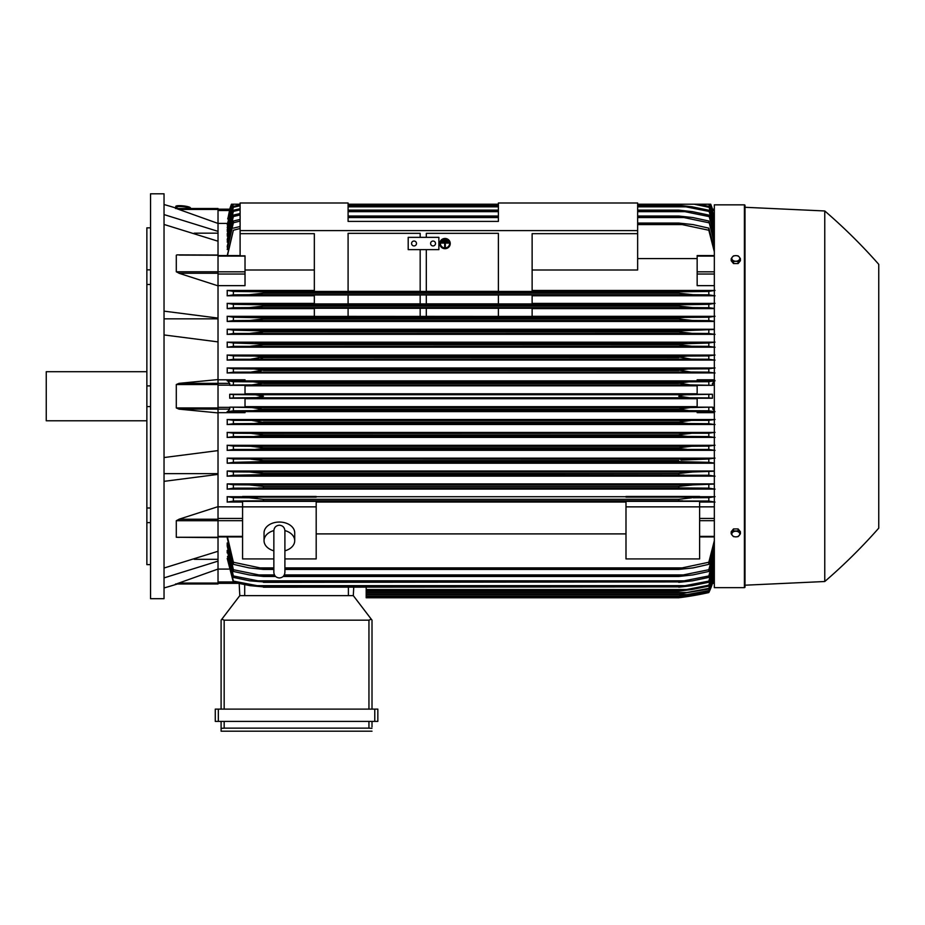 <?xml version="1.0" encoding="UTF-8"?>
<svg xmlns="http://www.w3.org/2000/svg" width="925" height="925" viewBox="0 0 925 925"><rect width="100%" height="100%" fill="white"/><g stroke="black" fill="none" stroke-linecap="round" stroke-linejoin="round"><path stroke-width="1.39" d="M273.858 530.742L273.858 572.448C274.182 575.801 276.02 577.639 279.373 577.963C282.726 577.639 284.565 575.801 284.9 572.448L284.9 530.742C284.565 527.377 282.726 525.539 279.373 525.203C276.02 525.539 274.182 527.377 273.858 530.73L273.858 530.753M273.858 550.814A15.332 10.846 0 0 1 264.041 540.697A15.332 10.846 0 0 1 273.858 530.58M284.888 530.58A15.332 10.846 0 0 1 294.717 540.697A15.332 10.846 0 0 1 284.9 550.814M264.041 540.697L264.041 532.893A15.332 10.846 0 0 1 279.373 522.047A15.332 10.846 0 0 1 294.717 532.893L294.717 540.697M284.9 558.92L316.188 558.92L316.188 501.35L242.57 501.35L242.57 506.865L316.188 506.865M273.858 558.92L242.57 558.92L242.57 506.865L218.023 506.831M316.188 502.044L625.994 502.044M625.994 533.898L316.188 533.898M625.994 506.865L699.612 506.865L699.612 558.92L625.994 558.92L625.994 501.35L699.612 501.35L699.612 506.865L714.331 506.831M218.023 506.657L218.023 519.237L178.976 519.237L218.023 506.657L218.023 474.398L164.037 481.347M218.023 537.448L218.023 519.237M179.323 537.39L176.293 537.263L176.293 520.717L179.323 519.133M164.037 568.031L218.023 551.277L218.023 537.622L176.293 537.263L218.023 537.263M194.204 559.313L218.023 559.313M218.023 569.06L218.023 583.976L176.293 583.976L218.023 569.06L218.023 561.128L164.037 577.894M175.496 583.976C178.155 583.976 178.155 583.976 175.496 583.976C178.155 583.976 178.155 583.976 175.496 583.976M177.473 583.976A613.483 613.483 0 0 1 164.037 587.953M218.023 583.976L176.293 583.976M164.037 473.646L218.023 473.646M164.037 457.54L218.023 450.602L218.023 412.92L178.976 409.127L176.293 407.937L176.293 384.546L178.976 383.355L218.023 379.574L218.023 341.892L164.037 334.942M164.037 396.247L164.037 598.695L150.544 598.695L150.544 193.799L164.037 193.799L164.037 396.247M175.496 208.518C178.155 208.518 178.155 208.518 175.496 208.518C178.155 208.518 178.155 208.518 175.496 208.518M218.023 208.518L176.293 208.518L218.023 208.518L218.023 209.432L178.976 209.432L176.293 208.518L218.023 223.434L218.023 231.354L164.037 214.588M164.037 204.529A613.483 613.483 0 0 1 177.473 208.518M146.867 227.851L150.544 227.851L146.867 227.851L146.867 269.857L150.544 269.857M150.544 284.484L146.867 284.484L146.867 269.857M150.544 406.584L146.867 406.584L146.867 385.898L150.544 385.898M150.544 522.625L146.867 522.625L146.867 507.998L150.544 507.998M146.867 522.625L146.867 564.632L150.544 564.632M146.867 406.584L146.867 507.998M146.867 284.484L146.867 385.898M146.867 371.7L46.25 371.7L46.25 420.783L146.867 420.783M164.037 318.836L218.023 318.836M164.037 311.135L218.023 318.084L218.023 285.837L178.976 273.257L218.023 273.257L218.023 271.777L176.293 271.777L176.293 255.231L177.022 254.872M218.023 271.777L218.023 241.217L164.037 224.451M194.204 233.181L218.023 233.181M218.023 209.432L218.023 223.434M227.226 537.83L233.366 564.342L233.366 562.25L263.428 568.609L263.428 569.43L249.091 567.892L233.366 564.342M227.226 546.12L227.226 542.952L227.226 546.12L233.366 571.465L233.366 569.719L263.428 575.847L263.428 576.472L249.357 574.934L233.366 571.465M227.226 552.93L227.226 550.375L233.366 577.397L233.366 575.963L263.428 581.906L249.669 580.831L233.366 577.397M227.226 558.446L233.366 582.253L233.366 581.097L263.428 586.878L250.039 585.664L233.366 582.253M366.184 587.202L366.184 597.77L678.753 597.77L708.816 592.555A61.351 61.351 0 0 0 712.458 583.328L708.816 592.243L678.753 597.353L708.816 592.023L714.331 574.541L712.354 583.328L712.724 581.964L714.331 581.964M687.553 596.243L689.611 596.243M686.824 596.671L684.569 596.995M681.737 597.388L678.753 597.77A306.742 306.742 0 0 0 708.816 592.555L712.343 583.328L714.331 583.328L712.458 583.328M366.184 597.365L678.753 597.365L366.184 597.353M681.898 595.827L688.963 595.827M218.023 583.328L238.095 583.328L218.023 583.328M239.806 595.631L239.17 583.559L239.806 595.631L353.304 595.631L371.272 619.195L368.948 620.166L224.162 620.166L221.838 619.195L239.806 595.631M372.012 620.166L372.012 709.117L372.012 620.166L371.272 619.195M218.335 709.117L215.271 709.117L215.271 721.396L377.839 721.396L377.839 709.117L218.335 709.117L218.335 721.396M221.098 731.201L221.098 721.396L221.098 731.201L372.012 731.201L221.098 731.201M372.012 726.911L372.012 721.396L372.012 726.911M221.156 728.345L224.752 728.137M368.358 728.137L371.954 728.345M224.162 721.396L224.162 728.137L368.948 728.137L368.948 721.396M215.271 709.117L215.271 721.396M221.098 620.166L221.098 709.117L221.098 620.166L221.838 619.195M353.304 595.631L353.743 587.202L353.304 595.631M218.023 569.083L228.799 569.083M218.023 561.128L218.023 551.277M218.023 474.398L218.023 450.602M218.023 379.574L218.023 383.355L178.976 383.355M218.023 407.937L218.023 383.355L229.446 383.355L229.816 385.332L245.021 385.332L245.021 394.258L229.724 394.258L229.724 398.236L245.021 398.236L245.021 407.15L229.816 407.15L229.446 409.127L218.023 409.127L218.023 407.937L176.293 407.937M178.976 409.127L218.023 409.127L218.023 412.92M229.724 394.258L233.366 394.582L233.366 397.912L229.724 398.236M233.366 394.582L255.566 394.778L263.428 396.247L256.398 397.658L233.366 397.912M245.021 398.71L697.161 398.71M697.161 406.665L245.021 406.665M252.687 397.773L689.611 397.773L678.753 396.247C680.58 395.183 684.199 394.674 689.611 394.709L712.458 394.258L697.161 394.258L697.161 385.332L712.366 385.332L690.2 384.892L678.753 383.158C680.731 382.222 684.13 381.782 688.963 381.828L708.816 381.69L708.816 385.02M229.816 407.15L251.97 407.59L263.428 409.324C261.44 410.261 258.04 410.712 253.207 410.665L688.963 410.665L678.753 409.127L690.2 407.59L712.366 407.15L697.161 407.15L697.161 398.236L712.458 398.236L708.816 397.912L708.816 394.582M708.816 397.912L689.611 397.773M712.458 398.236L712.458 394.258M252.571 394.709L689.611 394.709M245.021 385.817L697.161 385.817M697.161 393.784L245.021 393.784M229.863 408.734L227.365 412.226M227.7 411.44L245.021 411.44L245.021 412.677L218.023 412.677M234.291 410.735L227.145 411.648M233.366 407.462L233.366 410.792L253.219 410.665L263.428 409.324L678.753 409.324M263.428 409.127L678.753 409.127M251.97 407.59L690.2 407.59M688.963 410.665L708.816 410.792L708.816 407.462M251.97 384.892L233.366 385.02L233.366 381.69L253.219 381.828L263.428 383.158L251.97 384.892L690.2 384.892M233.366 385.02L229.816 385.332M263.428 383.355L678.753 383.355L263.428 383.355M263.428 383.158L678.753 383.158L688.963 381.828L253.219 381.828L688.963 381.828M227.365 380.267L229.863 383.748M227.145 380.834L234.291 381.759M218.023 379.805L245.021 379.805L245.021 381.042L227.7 381.042M218.023 341.892L218.023 318.084M218.023 255.231L179.323 255.092M179.323 273.349L176.293 271.777M177.288 254.872L218.023 255.034M218.023 273.257L218.023 285.837M218.023 285.652L245.021 285.652L245.021 255.855L240.107 255.855L240.107 233.667L314.338 233.667L314.338 291.433L348.089 291.433L348.089 233.331L420.17 233.331L420.17 237.355L420.17 233.331M314.338 269.996L245.021 269.996M240.107 202.991L348.089 202.991L348.089 221.399L498.39 221.399L498.39 202.991L637.649 202.991L637.649 230.602L240.107 230.602L240.107 202.991M426.309 233.331L426.309 237.355L426.309 233.331L498.39 233.331L498.39 291.433L532.129 291.433L532.129 233.667L637.649 233.667L637.649 230.602M240.107 233.667L240.107 230.602M408.203 237.355L438.878 237.355L438.878 249.623L408.203 249.623L408.203 237.355M430.599 243.483A2.451 2.451 0 0 1 433.05 241.032A2.451 2.451 0 0 1 435.502 243.483A2.451 2.451 0 0 1 433.05 245.934A2.451 2.451 0 0 1 430.599 243.483M411.579 243.483A2.451 2.451 0 0 1 414.03 241.032A2.451 2.451 0 0 1 416.493 243.483A2.451 2.451 0 0 1 414.03 245.934A2.451 2.451 0 0 1 411.579 243.483M420.17 291.375L348.089 291.375L348.089 233.331M420.17 249.623L420.17 291.433L426.309 291.433L426.309 249.623M498.39 233.331L498.39 291.375L426.309 291.375M637.649 233.667L637.649 269.996L532.129 269.996M218.023 241.217L218.023 231.354M218.023 210.53L229.446 210.53L229.816 209.166L227.827 218.924M229.724 209.166A61.351 61.351 0 0 1 231.458 204.217L229.816 209.166L218.023 209.166L229.839 209.166M231.585 204.217L229.816 209.166M710.585 204.217L712.458 209.166A61.351 61.351 0 0 0 710.724 204.217L708.087 204.217M227.284 223.411L218.023 223.411M234.083 204.217L231.458 204.217M231.678 204.217L227.7 218.924M710.493 204.217L714.331 217.953L710.724 204.217M176.825 208.322L176.952 207.096A6.14 1.064 6.1 0 1 176.952 207.096A6.14 1.064 6.1 0 1 183.115 206.68A6.14 1.064 6.1 0 1 189.162 208.379A6.14 1.064 6.1 0 1 189.162 208.391A6.14 1.064 6.1 0 1 189.151 208.414L189.139 208.518M175.738 206.957L175.796 206.367A7.365 1.272 6.1 0 1 175.796 206.367A7.365 1.272 6.1 0 1 183.185 205.87A7.365 1.272 6.1 0 1 190.446 207.905A7.365 1.272 6.1 0 1 190.446 207.928L190.377 208.518A7.365 1.272 -173.9 0 0 190.377 208.507A7.365 1.272 -173.9 0 0 183.127 206.472A7.365 1.272 -173.9 0 0 175.738 206.957A7.365 1.272 -173.9 0 0 175.738 206.992A7.365 1.272 -173.9 0 0 176.883 207.79M256.306 397.669L257.821 397.553M259.798 397.345L262.503 396.825M262.804 395.761L259.798 395.137M256.942 485.359L255.728 485.232M686.766 485.209L686.13 485.267M685.032 485.382L683.089 485.625M684.153 475.068L263.428 474.641L233.366 475.253L233.366 471.889L249.669 472.004L263.428 473.542L263.428 474.641M252.224 459.17L251.45 459.147M250.652 459.124L263.428 460.662L263.428 461.598L233.366 462.35L227.226 463.217L714.331 463.217M680.973 460.095L708.816 459.008L708.816 462.35L678.753 461.598L263.428 461.598M263.417 447.769L678.753 447.781L691.727 446.243L708.816 446.127L708.816 449.458L233.366 449.458L233.366 446.127L250.455 446.243L263.428 447.781L263.428 448.544L255.716 449.307M689.483 446.289L688.755 446.312M687.888 446.37L686.951 446.428M685.853 446.521L683.853 446.729M686.708 449.307L678.753 448.544L263.428 448.544M680.881 448.995L683.575 449.226M679.054 434.738L691.148 433.363M678.973 435.583L681.713 436.137M252.19 420.482L263.428 422.401L253.901 423.546L233.366 423.685L233.366 420.355L708.816 420.355L708.816 423.685L688.269 423.546L678.753 422.401L263.428 422.401M690.686 420.482L680.58 421.349M257.312 498.321L253.034 497.928M252.155 497.87L251.392 497.835M250.328 497.789L249.484 497.777M690.975 497.823L678.753 499.303L691.773 497.8M227.538 556.422L233.366 581.097M227.608 550.375L233.366 575.963M227.689 542.952L233.366 569.719M263.428 575.847L275.026 575.847M283.721 575.847L678.753 575.847L708.816 569.719L714.331 549.346M263.428 576.472L275.592 576.472M283.154 576.472L678.753 576.472L678.753 575.847M258.283 574.934L274.447 574.934L258.283 574.934M284.299 574.934L683.899 574.934L284.299 574.934M714.331 552.132L708.816 571.465L692.825 574.934L678.753 576.472M708.816 571.465L708.816 569.719M263.428 581.906L678.753 581.906L708.816 575.963L714.331 556.457M263.428 582.357L678.753 581.906M257.266 580.831L684.905 580.831L257.266 580.831M714.331 558.712L708.816 577.397L692.501 580.831L678.753 582.357M708.816 577.397L708.816 575.963M263.428 586.878L678.753 586.878L708.816 581.097L714.331 562.25M263.428 587.202L678.753 586.878M714.331 564.053L708.816 582.253L692.131 585.664L678.753 587.202M708.816 582.253L708.816 581.097M256.329 585.664L685.841 585.664M366.184 591.075L678.753 591.075L708.816 585.213L714.331 566.886M366.184 590.867L678.753 590.867M714.331 568.274L708.816 586.115L691.727 589.537L678.753 591.075M708.816 586.115L708.816 585.213M366.184 589.537L686.708 589.537M366.184 594.035L678.753 594.035L708.816 588.369L714.331 570.424M366.184 593.919L678.753 593.919M714.331 571.442L708.816 589.04L678.753 594.035M708.816 589.04L708.816 588.369M366.184 592.497L687.518 592.497M366.184 596.116L678.753 596.116L708.816 590.636L714.331 572.968M366.184 596.07L678.753 596.07M714.331 573.627L708.816 591.075L678.753 596.116M366.184 594.59L688.269 594.59M227.446 536.928L233.366 562.25M263.428 568.609L273.858 568.609M284.9 568.609L678.753 568.609L708.816 562.25L714.331 540.732M263.428 569.43L273.858 569.43M284.9 569.43L678.753 569.43L678.753 568.609M259.382 567.892L273.858 567.892L259.382 567.892M284.9 567.892L682.789 567.892L284.9 567.892M714.331 544.154L708.816 564.342L693.079 567.892L678.753 569.43M708.816 564.342L708.816 562.25M699.612 502.044L714.331 502.044M715.013 502.09L708.087 500.98M693.079 497.777L708.816 497.65L708.816 501.038L259.382 500.841L682.789 500.841M259.382 500.841L233.366 501.038L233.366 497.65L249.091 497.777L263.428 499.303L678.753 499.303L678.753 500.668M234.094 500.98L227.168 502.09M242.57 496.713L227.226 496.713L227.226 502.044L242.57 502.044M263.428 499.303L263.428 500.668M227.145 496.656L233.539 497.662M708.631 497.662L715.037 496.656M714.331 496.713L699.612 496.713M699.612 497.118L625.994 497.118L625.994 496.447L699.612 496.447L699.612 497.118M625.994 496.713L316.188 496.713M316.188 497.118L242.57 497.118L242.57 496.447L316.188 496.447L316.188 497.118M714.331 412.677L697.161 412.677L697.161 411.44L714.331 411.44M245.021 411.602L697.161 411.602M714.331 483.879L227.226 483.879L227.226 489.082L714.331 489.082M714.331 471.022L227.226 471.022L227.226 476.144L714.331 476.144M714.331 458.164L227.226 458.164L227.226 463.217M714.331 445.307L227.226 445.307L227.226 450.302L714.331 450.302M714.331 432.426L227.226 432.426L227.226 437.398L714.331 437.398M714.331 419.545L227.226 419.545L227.226 424.494L714.331 424.494M234.326 423.615L227.145 424.552M227.145 419.499L234.279 420.413M263.428 422.008L678.753 422.008L690.755 420.482M253.912 423.546L688.269 423.546M234.395 436.496L227.145 437.456M263.428 435.478L263.428 434.889L250.918 433.363L233.366 433.235L233.366 436.577L687.518 436.427L678.753 435.478L263.428 435.478L254.653 436.427M227.145 432.38L234.314 433.305M263.428 434.889L678.753 434.889L678.753 435.478M250.918 433.363L708.816 433.235L708.816 436.577L687.518 436.427M234.488 449.377L227.145 450.359M227.145 445.249L234.372 446.197M678.753 448.544L678.753 447.781M250.455 446.243L691.727 446.243M692.131 459.124L233.366 459.008L233.366 462.35M227.145 458.118L234.464 459.089M263.428 460.662L678.753 460.662L678.753 461.598M256.329 462.188L685.841 462.188M233.401 475.242L227.145 476.202M227.226 471.022L233.366 471.889M263.428 473.542L678.753 473.542L692.501 472.004L714.331 471.23M678.753 474.641L678.753 473.542M257.266 475.08L708.816 475.253L708.816 471.889M249.669 472.004L692.501 472.004L249.669 472.004M233.586 488.123L227.145 489.14M227.226 483.879L233.366 484.769L233.366 488.146L683.899 487.961L258.272 487.961M233.366 484.769L249.357 484.897L263.428 486.423L263.428 487.66M263.428 486.423L678.753 486.423L692.825 484.897L714.331 484.087M678.753 487.66L678.753 486.423M683.899 487.961L708.816 488.146L708.816 484.769M692.825 484.897L249.357 484.897M249.403 484.897L692.767 484.897M715.037 489.14L708.596 488.123M715.037 476.202L708.781 475.242M714.331 463.02L708.816 462.35M707.718 459.089L715.037 458.118M715.037 450.359L707.683 449.377M707.798 446.197L715.037 445.249M715.037 437.456L707.775 436.496M707.868 433.305L715.037 432.38M715.037 424.552L707.845 423.615M707.903 420.413L715.037 419.499M715.037 411.648L707.891 410.735M714.331 411.174L712.366 407.15M712.366 385.332L712.724 383.355L714.331 383.355M712.319 383.748L714.817 380.267M707.891 381.759L715.037 380.834M714.331 381.042L697.161 381.042L697.161 379.805L714.331 379.805M697.161 380.892L245.021 380.892M714.331 367.988L227.226 367.988L227.226 372.937L714.331 372.937M714.331 355.084L227.226 355.084L227.226 360.056L714.331 360.056M714.331 342.181L227.226 342.181L227.226 347.187L714.331 347.187M714.331 329.265L227.226 329.265L227.226 334.318L714.331 334.318M314.338 316.338L227.226 316.338L227.226 321.461L714.331 321.461M314.338 303.4L227.226 303.4L227.226 308.615L314.338 308.615M314.338 290.45L227.226 290.45L227.226 295.769L314.338 295.769M227.226 329.265L233.366 330.132L233.366 333.486L692.131 333.358L678.753 331.832L678.753 330.896L714.331 329.473M234.464 333.405L227.145 334.376M233.366 330.132L263.428 330.896L263.428 331.832L250.039 333.358M263.428 331.832L678.753 331.832L263.428 331.832M263.428 330.896L678.753 330.896M691.507 333.358L708.816 333.486L708.816 330.132M256.329 330.294L685.841 330.294L256.329 330.294M227.145 342.123L234.488 343.106M234.372 346.297L227.145 347.233M250.455 346.239L263.428 344.713L263.428 343.95L233.366 343.025L233.366 346.366L691.727 346.239L678.753 344.713L678.753 343.95L708.816 343.025L708.816 346.366L691.727 346.239M263.428 344.713L678.753 344.713L263.428 344.713M263.082 343.834L678.753 343.95M686.708 343.175L255.462 343.175L683.633 343.256M227.145 355.038L234.395 355.986M234.314 359.189L227.145 360.114M250.918 359.131L263.428 357.015L254.653 356.056L233.366 355.917L233.366 359.247L691.264 359.131L678.753 357.015L687.518 356.056L708.816 355.917L708.816 359.247L691.264 359.131M263.428 357.593L678.753 357.593L263.428 357.593M263.428 357.015L678.753 357.015M687.518 356.056L254.664 356.056L686.188 356.079M227.145 367.942L234.326 368.867M234.279 372.07L227.145 372.983M251.427 372.012L263.428 370.081L253.901 368.948L233.366 368.809L233.366 372.139L690.755 372.012L678.753 370.081L688.269 368.948L708.816 368.809L708.816 372.139L690.628 372.012M263.428 370.474L678.753 370.474L263.428 370.474M263.428 370.081L678.753 370.081M253.912 368.948L688.269 368.948L253.912 368.948M227.145 316.281L233.401 317.24L233.366 320.593L227.226 321.461M233.366 317.24L263.428 317.853L263.428 318.94L249.669 320.478L233.366 320.593M263.428 318.94L678.753 318.94L678.753 317.853L684.905 317.414L708.816 317.24L708.816 320.593L692.501 320.478L678.753 318.94L263.428 318.94M263.428 317.853L678.753 317.853M249.669 320.478L692.501 320.478L249.669 320.478M257.266 317.414L684.905 317.414L257.266 317.414M314.338 316.431L314.338 308.268L348.089 308.268L348.089 316.431L314.338 316.431M348.089 308.314L420.17 308.314M498.39 316.431L532.129 316.431L532.129 308.268L498.39 308.268L498.39 316.431L426.309 316.385L426.309 308.268L420.17 308.268L420.17 316.431L348.089 316.385M426.309 316.431L420.17 316.431M426.309 308.314L498.39 308.314M227.145 303.342L233.586 304.36M233.366 307.713L249.357 307.597L263.428 306.059L263.428 304.822L233.366 304.348L233.366 307.713L227.226 308.615M263.428 306.059L678.753 306.059L678.753 304.822L708.816 304.348L708.816 307.713L692.825 307.597L678.753 306.059L263.428 306.059M263.428 304.822L678.753 304.822M249.403 307.597L692.767 307.597M258.283 304.533L683.899 304.533L258.283 304.533M314.338 303.909L314.338 294.971L348.089 294.971L348.089 303.909L314.338 303.909M348.089 295.017L420.17 295.017M420.17 303.863L348.089 303.863M420.17 294.971L420.17 303.909L426.309 303.909L426.309 294.971L420.17 294.971M426.309 295.017L498.39 295.017M498.39 303.863L426.309 303.863M498.39 294.971L498.39 303.909L532.129 303.909L532.129 294.971L498.39 294.971M227.168 290.404L234.094 291.502M233.539 294.821L227.145 295.827M263.428 291.826L233.366 291.444L233.366 294.832L249.091 294.717L263.428 293.179L678.753 293.179L678.753 291.826L708.816 291.444L708.816 294.832L693.079 294.717L678.753 293.179L263.428 293.179L263.428 291.826L678.753 291.826M249.16 294.717L693.033 294.717L250.398 294.693M259.382 291.641L682.789 291.641L259.382 291.641M715.037 372.983L707.903 372.07M707.845 368.867L715.037 367.942M715.037 360.114L707.868 359.189M707.775 355.986L715.037 355.038M715.037 347.233L707.798 346.297M707.683 343.106L715.037 342.123M715.037 334.376L707.718 333.405M714.331 321.252L708.816 320.593M708.781 317.24L715.037 316.281M714.331 316.338L532.129 316.338M532.129 308.615L714.331 308.615M714.331 308.395L708.816 307.713M708.596 304.36L715.037 303.342M714.331 303.4L532.129 303.4M532.129 295.769L714.331 295.769M715.037 295.827L708.631 294.821M708.087 291.502L715.013 290.404M714.331 290.45L532.129 290.45M714.331 285.652L697.161 285.652L697.161 255.809M637.649 258.584L697.161 258.584M714.331 251.762L708.816 230.244L678.753 223.873L637.649 223.873M637.649 224.59L682.789 224.59M240.107 228.498L233.366 230.244L227.446 255.566M637.649 223.064L678.753 223.064L693.079 224.602L708.816 228.151L714.331 248.328M678.753 223.873L678.753 223.064M708.816 230.244L708.816 228.151M227.226 255.566L233.366 230.244M233.366 228.151L240.107 226.498M240.107 221.11L233.366 222.763L233.366 221.017L227.226 246.362L227.689 249.542M240.107 214.935L233.366 216.531L233.366 215.086L227.226 239.563L227.608 242.107M240.107 209.848L233.366 211.397L233.366 210.229L227.226 234.048L227.538 236.072M240.107 205.766L233.366 207.281L233.366 206.367L227.226 229.701L227.469 231.262M232.996 204.217L227.411 227.573M232.071 204.217L227.353 224.937M227.226 227.573L233.308 204.217L240.107 204.217L232.279 204.217L227.226 224.937M714.331 219.526L709.903 204.217L637.649 204.217L708.862 204.217L714.331 222.058M498.39 204.217L348.089 204.217M233.366 207.281L227.226 231.262M233.366 206.367L240.107 204.899M714.331 225.608L708.816 206.367L698.71 204.217L637.649 204.217M708.816 207.281L694.224 204.217M233.366 211.397L227.226 236.072M233.366 210.229L240.107 208.726M348.089 205.281L498.39 205.281M637.649 205.281L678.753 205.281L692.131 206.818L708.816 210.229L714.331 228.44M637.649 206.818L685.841 206.818L678.753 205.604L637.649 205.604M498.39 205.604L348.089 205.604M348.089 206.818L498.39 206.818M714.331 230.233L708.816 210.229M708.816 211.397L685.841 206.818M233.366 216.531L227.226 242.107M233.366 215.086L240.107 213.548M348.089 210.125L498.39 210.125M637.649 210.125L678.753 210.125L692.501 211.663L708.816 215.086L714.331 233.782M637.649 211.663L684.905 211.663L678.753 210.588L637.649 210.588M498.39 210.588L348.089 210.588M348.089 211.663L498.39 211.663M714.331 236.037L708.816 215.086M708.816 216.531L684.905 211.663M233.366 222.763L227.226 249.542M233.366 221.017L240.107 219.433M348.089 216.022L498.39 216.022M637.649 216.022L678.753 216.022L692.825 217.548L708.816 221.017L714.331 240.35M637.649 217.548L683.899 217.548L678.753 216.635L637.649 216.635M498.39 216.635L348.089 216.635M678.753 216.635L678.753 216.022M348.089 217.548L498.39 217.548M714.331 243.136L708.816 221.017M708.816 222.763L683.899 217.548M708.816 206.367L714.331 224.22M709.186 204.217L714.331 221.04M710.099 204.217L714.331 218.855M712.458 209.166L714.331 209.166L712.366 209.212M251.912 307.528L252.583 307.493M253.635 307.424L259.116 306.857M251.496 372.012L260.873 371.272M263.405 357.004L260.387 356.345M261.035 358.299L263.417 357.593M261.336 343.499L258.595 343.256M252.687 346.204L253.415 346.17M254.282 346.123L255.231 346.054M256.329 345.973L258.329 345.765M261.185 332.387L263.417 331.832M680.118 330.618L678.996 330.826M689.957 333.312L690.721 333.347M251.195 294.659L263.428 293.179M682.696 293.884L686.997 294.381M687.934 294.474L689.183 294.566M690.027 294.613L690.79 294.659M691.808 294.693L692.686 294.705M878.75 264.342A552.132 552.132 0 0 0 824.765 210.969L745.007 207.292L745.007 205.454A0.613 0.613 0 0 0 744.394 204.841L714.331 204.841L714.331 587.653L744.394 587.653A0.613 0.613 0 0 0 745.007 587.04L745.007 585.201L824.765 581.513A552.132 552.132 0 0 0 878.75 528.14L878.75 264.342L878.75 528.14M745.007 205.454L745.007 587.04M745.007 207.292L745.007 585.201M824.765 210.969L824.765 581.513M740.416 533.794L740.416 531.748L738.115 528.927L733.502 528.927L731.201 531.748L731.201 533.794L732.357 535.459A3.989 2.821 0 0 1 731.825 534.049A3.989 2.821 0 0 1 732.357 532.638A3.989 2.821 0 0 1 735.803 531.227A3.989 2.821 0 0 1 739.26 532.638A3.989 2.821 0 0 1 739.792 534.049A3.989 2.821 0 0 1 739.26 535.459A3.989 2.821 0 0 1 735.803 536.87L738.115 536.616L740.416 533.794L738.115 530.985L733.502 530.985L731.201 533.794M733.502 536.616L735.803 536.87A3.989 2.821 0 0 1 732.357 535.459L733.502 536.616M738.115 528.927L738.115 530.985M733.502 528.927L733.502 530.985M733.502 263.556L733.502 261.509L735.803 261.255A3.989 2.821 180 0 1 732.357 259.844A3.989 2.821 180 0 1 731.825 258.433A3.989 2.821 180 0 1 732.357 257.023L731.201 258.688L731.201 260.734L733.502 263.556L738.115 263.556L740.416 260.734L740.416 258.688L739.26 257.023A3.989 2.821 180 0 1 739.792 258.433A3.989 2.821 180 0 1 739.26 259.844A3.989 2.821 180 0 1 735.803 261.255L738.115 261.509L740.416 258.688M738.115 263.556L738.115 261.509M735.803 255.612A3.989 2.821 180 0 1 739.26 257.023L738.115 255.867L735.803 255.612L733.502 255.867L732.357 257.023A3.989 2.821 180 0 1 735.803 255.612M731.201 258.688L733.502 261.509M446.243 239.852L446.243 240.442L443.792 240.442L446.243 239.691L443.792 239.852M441.329 242.454L448.694 242.454L448.694 243.055L445.318 243.055L445.318 246.906L444.705 246.906L444.705 243.055L441.329 243.055L441.329 242.304L448.694 242.454M440.416 243.564A4.602 4.44 180 0 0 445.017 247.935A4.602 4.44 180 0 0 449.619 243.564M449.619 243.645A4.602 4.44 0 0 1 445.017 248.085A4.602 4.44 0 0 1 440.416 243.645A4.602 4.44 0 0 1 445.017 239.205A4.602 4.44 0 0 1 449.619 243.645M439.803 243.483L439.803 243.645A5.215 5.041 180 0 0 445.017 248.686A5.215 5.041 180 0 0 450.232 243.645L450.232 243.483A5.215 5.041 0 0 0 445.017 238.453A5.215 5.041 0 0 0 439.803 243.483M450.232 243.645A5.215 5.041 180 0 0 445.017 238.604A5.215 5.041 180 0 0 439.803 243.645M447.469 241.159L447.469 241.749L442.566 241.749L442.566 241.159L447.469 240.997L442.566 241.159M218.023 518.451L242.57 518.451M218.023 520.683L242.57 520.683M218.023 536.384L242.57 536.384M218.023 520.717L176.293 520.717M218.023 583.062L178.976 583.062M218.023 581.964L233.227 581.964M374.775 709.117L374.775 721.396M224.162 620.166L224.162 709.117M368.948 620.166L368.948 709.117M348.39 595.631L348.39 587.202M244.709 595.631L244.709 584.681M218.023 384.546L176.293 384.546M218.023 385.135L229.816 385.135M218.023 407.347L229.816 407.347M218.023 256.098L245.021 256.098M218.023 271.811L245.021 271.811M218.023 274.031L245.021 274.031M714.331 536.384L699.612 536.384M714.331 520.683L699.612 520.683M714.331 518.451L699.612 518.451M714.331 409.127L712.724 409.127M714.331 407.347L712.354 407.347M714.331 385.135L712.354 385.135M714.331 274.031L697.161 274.031M714.331 271.811L697.161 271.811M714.331 256.098L697.161 256.098M714.331 210.53L712.724 210.53M744.394 204.841L744.394 587.653M273.858 566.331L273.858 572.448M284.9 566.331L284.9 572.448M218.023 536.928L242.57 536.928M218.023 255.566L240.107 255.566M714.331 536.928L699.612 536.928M249.357 307.597L692.825 307.597M714.331 255.566L697.161 255.566"/></g></svg>

